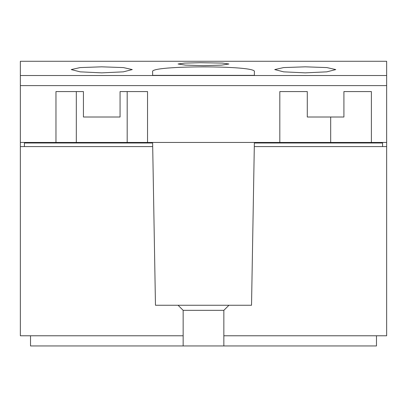 <?xml version="1.0" encoding="UTF-8"?>
<svg xmlns="http://www.w3.org/2000/svg" width="407" height="407" viewBox="0 0 407 407"><rect width="100%" height="100%" fill="white"/><g stroke="black" fill="none" stroke-linecap="round" stroke-linejoin="round"><path stroke-width="0.61" d="M386.65 75.519L20.35 75.519L20.35 61.274L386.65 61.274L386.65 335.775L223.85 335.775L223.85 345.95L376.475 345.95L376.475 335.775M223.85 345.95L183.15 345.95L183.15 310.338L223.85 310.338L223.85 335.775M183.15 345.95L30.525 345.95L30.525 335.775M183.15 310.338L178.062 305.25L228.938 305.25L223.85 310.338M183.15 335.775L20.35 335.775L20.35 146.581L152.696 146.581L152.625 142.45L20.35 142.45L20.35 146.581M386.65 146.581L254.304 146.581L251.531 305.25L228.938 305.25M305.25 66.829L326.857 67.577L335.775 69.577L326.857 71.841L305.25 72.858L283.643 71.841L274.725 69.577L283.643 67.577L305.25 66.829M200.737 62.714L222.436 63.095L228.938 63.996L221.494 65.13L203.5 65.654L185.506 65.13L178.062 63.996L184.564 63.095L200.737 62.714M152.625 75.351L152.625 71.703L152.625 75.351L254.375 75.351L254.375 71.703L254.375 75.351M152.625 71.703C149.364 65.268 257.636 65.268 254.375 71.703M178.062 305.25L155.469 305.25L152.696 146.581M382.58 146.581L382.58 143.005L254.365 143.005L254.304 146.581M386.65 142.45L254.375 142.45L254.365 143.005M330.688 142.45L330.688 117.013M101.75 72.858L80.143 71.841L71.225 69.577L80.143 67.577L101.75 66.829L123.357 67.577L132.275 69.577L123.357 71.841L101.75 72.858M24.42 146.581L24.42 143.005L152.635 143.005M254.375 142.45L152.625 142.45M20.35 75.519L20.35 142.45M279.812 142.45L279.812 91.575L307.285 91.575L307.285 117.013L343.915 117.013L343.915 91.575L371.388 91.575L371.388 142.45M55.963 142.45L55.963 91.575L83.435 91.575L83.435 117.013L120.065 117.013L120.065 91.575L147.538 91.575L147.538 142.45M127.188 142.45L127.188 91.575M76.312 91.575L76.312 142.45M386.65 85.607L20.35 85.607"/></g></svg>
